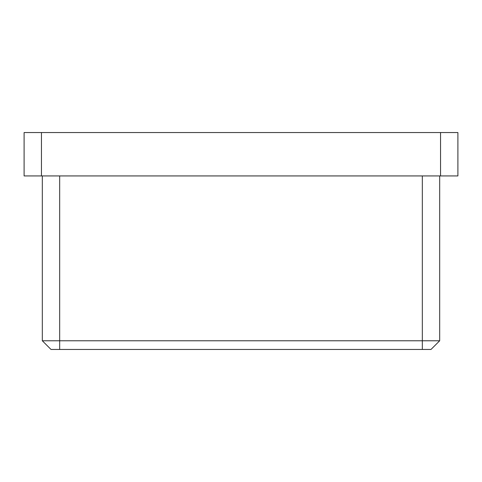 <?xml version="1.0" encoding="UTF-8"?>
<svg xmlns="http://www.w3.org/2000/svg" width="482" height="482" viewBox="0 0 482 482"><rect width="100%" height="100%" fill="white"/><g stroke="black" fill="none" stroke-linecap="round" stroke-linejoin="round"><path stroke-width="0.72" d="M457.9 175.93L440.548 175.93L440.548 132.55L457.9 132.55L457.9 175.93M41.452 175.93L24.1 175.93L24.1 132.55L41.452 132.55L41.452 175.93L440.548 175.93M41.452 132.55L440.548 132.55M439.68 175.93L439.68 340.774L431.004 349.45L50.996 349.45L42.32 340.774L42.32 175.93M42.32 340.774L439.68 340.774M59.672 175.93L59.672 349.45M422.328 349.45L422.328 175.93"/></g></svg>
